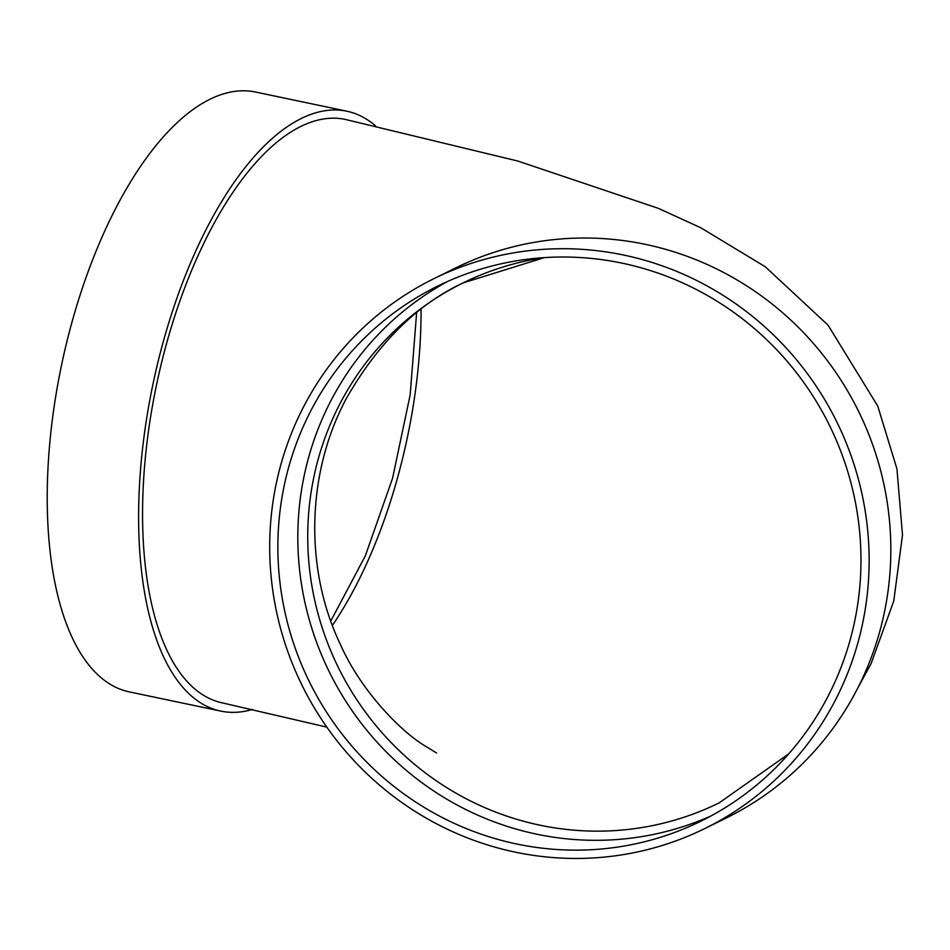 <?xml version="1.0" encoding="UTF-8"?>
<svg xmlns="http://www.w3.org/2000/svg" width="950" height="950" viewBox="0 0 950 950"><rect width="100%" height="100%" fill="white"/><g stroke="black" fill="none" stroke-linecap="round" stroke-linejoin="round"><path stroke-width="1.43" d="M375.571 125.887A306.494 133.629 101.9 0 0 346.774 111.186A306.494 133.629 101.9 0 0 145.113 428.652A306.494 133.629 101.9 0 0 220.839 711.111A306.494 133.629 101.9 0 0 252.534 709.401M326.836 727.13L222.549 702.929A298.146 129.984 -78.1 0 1 148.889 428.177A298.146 129.984 -78.1 0 1 345.052 119.356L517.869 161.049L658.338 208.347L700.803 227.763L765.249 266.748L828.032 325.126L877.717 405.994L896.931 468.837L902.5 535.016L893.748 601.053L871.138 663.539L857.909 687.8M704.888 828.519L726.584 817.831A306.494 298.051 -116.2 0 0 886.873 500.139A306.494 298.051 -116.2 0 0 633.911 242.179A306.494 298.051 -116.2 0 0 455.644 267.947L433.948 278.647A306.494 298.051 -116.2 0 0 302.053 685.318A306.494 298.051 -116.2 0 0 704.888 828.519A306.494 298.051 -116.2 0 0 865.177 510.827A306.494 298.051 -116.2 0 0 612.216 252.878A306.494 298.051 -116.2 0 0 433.948 278.647M447.711 281.414A298.146 289.94 -116.2 0 0 329.294 671.899A298.146 289.94 -116.2 0 0 711.075 815.919M611.052 261.06A298.146 289.94 -116.2 0 0 437.641 286.128A298.146 289.94 -116.2 0 0 309.344 681.732A298.146 289.94 -116.2 0 0 701.195 821.026A298.146 289.94 -116.2 0 0 857.114 511.991A298.146 289.94 -116.2 0 0 611.052 261.06M346.774 111.186L255.384 91.996A306.494 133.629 101.9 0 0 53.723 409.474A306.494 133.629 101.9 0 0 129.449 691.921L220.839 711.111M421.04 309.189A289.798 126.35 -78.1 0 1 332.369 625.409M544.041 257.64A289.798 281.817 -116.2 0 0 463.03 282.934A289.798 281.817 -116.2 0 0 338.319 667.446A289.798 281.817 -116.2 0 0 719.197 802.845L788.785 753.825M416.634 312.657L410.186 394.808L392.564 478.277L365.299 555.928L330.778 621.039M436.537 752.982L421.705 743.85C399.487 729.363 360.858 690.923 340.1 643.827C304.332 568.729 306.256 472.364 346.916 397.456C378.622 342.546 417.323 304.368 463.03 282.934L544.303 257.628"/></g></svg>
